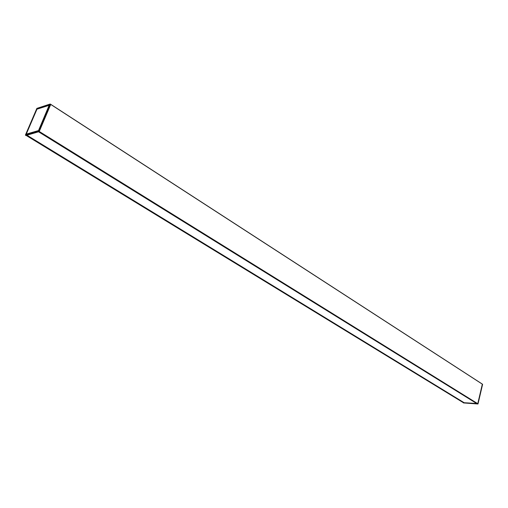 <?xml version="1.0" encoding="UTF-8"?>
<svg xmlns="http://www.w3.org/2000/svg" width="508" height="508" viewBox="0 0 508 508"><rect width="100%" height="100%" fill="white"/><g stroke="black" fill="none" stroke-linecap="round" stroke-linejoin="round"><path stroke-width="0.76" d="M476.987 403.511L464.153 402.723M463.842 402.539L463.309 402.806L478.003 403.962L463.569 402.939M50.756 104.343L482.365 384.118L477.723 403.86M482.333 384.118L477.78 403.708L477.31 403.714L38.945 131.731L477.323 403.714M482.308 384.111L50.756 104.388L39.192 131.604L25.965 135.509L25.406 135.09L36.957 108.356M25.425 135.16L25.965 135.509M49.555 104.712L36.97 108.833L49.568 104.813L38.525 130.791L49.568 104.826M38.532 130.772L26.448 134.315M26.251 134.131L36.963 109.182L26.251 134.118L38.506 130.569L49.2 105.181L38.589 130.619M36.957 109.188L49.378 105.258M50.756 104.394L50.222 104.064L38.564 131.235L39.192 131.604M49.479 105.023L37.205 109.08M36.938 108.991L25.895 134.474L36.938 108.991M25.908 134.576L38.411 130.912L25.895 134.474M26.499 134.385L38.551 130.708M49.301 105.169L37.04 109.157M50.222 104.019L36.874 108.388L50.127 104.038L38.564 131.235L25.413 135.084L38.595 131.337L39.129 131.674M463.531 402.927L477.952 403.993M478.003 403.962L482.6 384.315L477.774 403.816M476.955 403.625L38.722 131.794M476.91 403.663L38.608 131.826M464.179 402.736L26.968 135.217L464.16 402.736M50.737 104.438L482.352 384.175M39.249 131.464L477.78 403.708M26.194 135.446L463.366 402.698L26.187 135.446M26.549 135.344L463.76 402.73M26.67 135.306L463.804 402.685M39.211 131.547L477.73 403.746M38.443 130.88L25.946 134.544M25.406 135.09L36.874 108.388"/></g></svg>
